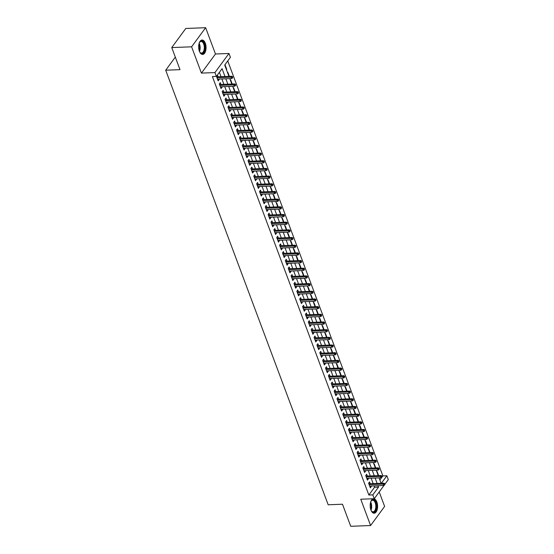 <?xml version="1.0" encoding="UTF-8"?>
<svg xmlns="http://www.w3.org/2000/svg" width="554" height="554" viewBox="0 0 554 554"><rect width="100%" height="100%" fill="white"/><g stroke="black" fill="none" stroke-linecap="round" stroke-linejoin="round"><path stroke-width="0.83" d="M376.838 501.966A7.223 3.705 87.8 0 0 373.597 498.78A7.223 3.705 87.8 0 0 370.494 502.665A7.223 3.705 87.8 0 0 370.917 510.019A7.223 3.705 87.8 0 0 374.158 513.212A7.223 3.705 87.8 0 0 377.26 509.32A7.223 3.705 87.8 0 0 376.838 501.966M205.312 43.205A7.223 3.705 87.8 0 0 202.072 40.02A7.223 3.705 87.8 0 0 198.969 43.904A7.223 3.705 87.8 0 0 199.398 51.266A7.223 3.705 87.8 0 0 202.632 54.451A7.223 3.705 87.8 0 0 205.735 50.566A7.223 3.705 87.8 0 0 205.312 43.205M379.871 480.027L382.89 475.914L386.865 475.761L388.299 479.598L384.988 484.099M175.313 57.124L165.701 70.213L328.183 504.784L342.483 504.223L350.73 526.3L370.591 525.531L384.628 506.418L379.22 491.959M165.701 70.213L180.002 69.652L171.747 47.582L185.784 28.469L205.638 27.7L191.601 46.813L201.434 73.107L214.938 72.581L228.975 53.475L230.409 57.311L224.723 65.06L228.947 76.355M201.434 73.107L215.471 53.994L205.638 27.7M215.471 53.994L228.975 53.475M382.89 475.914L227.742 60.947M171.747 47.582L191.601 46.813M370.204 483.711L369.539 481.925L368.59 483.22L370.314 487.825L371.263 486.53L371.055 485.983M367.337 476.031L366.665 474.245L365.723 475.54L367.441 480.145L368.389 478.857L368.188 478.303M364.463 468.359L363.798 466.572L362.849 467.86L364.574 472.465L365.522 471.177L365.315 470.63M361.596 460.679L360.924 458.892L359.975 460.18L361.7 464.792L362.648 463.497L362.441 462.95M358.722 452.999L358.057 451.212L357.108 452.507L358.833 457.112L359.781 455.824L359.574 455.27M355.855 445.319L355.183 443.539L354.235 444.827L355.959 449.433L356.908 448.144L356.7 447.597M352.981 437.646L352.316 435.859L351.368 437.148L353.092 441.76L354.034 440.465L353.833 439.918M350.114 429.966L349.442 428.18L348.494 429.475L350.218 434.08L351.167 432.785L350.959 432.238M347.24 422.286L346.575 420.5L345.627 421.795L347.344 426.4L348.293 425.112L348.092 424.558M344.373 414.607L343.702 412.827L342.753 414.115L344.477 418.72L345.426 417.432L345.218 416.885M341.499 406.934L340.835 405.147L339.886 406.435L341.603 411.047L342.552 409.752L342.351 409.205M338.626 399.254L337.961 397.467L337.012 398.762L338.736 403.367L339.685 402.072L339.477 401.525M335.759 391.574L335.094 389.787L334.145 391.082L335.863 395.688L336.811 394.4L336.61 393.846M332.885 383.901L332.22 382.115L331.271 383.403L332.996 388.008L333.944 386.72L333.737 386.173M330.018 376.221L329.346 374.435L328.404 375.723L330.122 380.335L331.07 379.04L330.87 378.493M327.144 368.542L326.479 366.755L325.53 368.05L327.255 372.655L328.203 371.367L327.996 370.813M324.277 360.862L323.605 359.082L322.657 360.37L324.381 364.975L325.33 363.687L325.122 363.14M321.403 353.189L320.738 351.402L319.79 352.69L321.514 357.302L322.463 356.007L322.255 355.46M318.536 345.509L317.864 343.722L316.916 345.017L318.64 349.622L319.589 348.327L319.381 347.78M315.662 337.829L314.997 336.043L314.049 337.338L315.773 341.943L316.722 340.655L316.514 340.101M312.795 330.149L312.124 328.37L311.175 329.658L312.899 334.263L313.848 332.975L313.64 332.428M309.921 322.476L309.257 320.69L308.308 321.978L310.025 326.59L310.974 325.295L310.773 324.748M307.054 314.797L306.383 313.01L305.434 314.305L307.158 318.91L308.107 317.615L307.899 317.068M304.181 307.117L303.516 305.33L302.567 306.625L304.284 311.23L305.233 309.942L305.032 309.388M301.314 299.444L300.642 297.657L299.693 298.945L301.418 303.55L302.366 302.262L302.159 301.715M298.44 291.764L297.775 289.977L296.826 291.266L298.544 295.878L299.492 294.583L299.292 294.036M295.566 284.084L294.901 282.298L293.952 283.593L295.677 288.198L296.625 286.91L296.418 286.356M292.699 276.404L292.034 274.625L291.085 275.913L292.803 280.518L293.752 279.23L293.551 278.683M289.825 268.732L289.16 266.945L288.212 268.233L289.936 272.845L290.885 271.55L290.677 271.003M286.958 261.052L286.286 259.265L285.338 260.56L287.062 265.165L288.011 263.87L287.81 263.323M284.084 253.372L283.419 251.585L282.471 252.88L284.195 257.485L285.144 256.197L284.936 255.643M281.217 245.692L280.546 243.912L279.597 245.2L281.321 249.806L282.27 248.517L282.062 247.97M278.343 238.019L277.679 236.233L276.73 237.521L278.454 242.133L279.403 240.838L279.195 240.291M275.476 230.339L274.805 228.553L273.856 229.848L275.58 234.453L276.529 233.158L276.321 232.611M272.603 222.66L271.938 220.873L270.989 222.168L272.713 226.773L273.655 225.485L273.454 224.931M269.736 214.987L269.064 213.2L268.115 214.488L269.84 219.093L270.788 217.805L270.581 217.258M266.862 207.307L266.197 205.52L265.248 206.808L266.966 211.42L267.914 210.125L267.714 209.578M263.995 199.627L263.323 197.84L262.374 199.135L264.099 203.74L265.047 202.452L264.84 201.898M261.121 191.947L260.456 190.167L259.507 191.455L261.225 196.061L262.174 194.773L261.973 194.225M258.247 184.274L257.582 182.488L256.634 183.776L258.358 188.388L259.307 187.093L259.099 186.546M255.38 176.594L254.715 174.808L253.767 176.103L255.484 180.708L256.433 179.413L256.232 178.866M252.506 168.915L251.841 167.128L250.893 168.423L252.617 173.028L253.566 171.74L253.358 171.186M249.639 161.235L248.968 159.455L248.026 160.743L249.743 165.348L250.692 164.06L250.491 163.513M246.765 153.562L246.101 151.775L245.152 153.063L246.876 157.675L247.825 156.38L247.617 155.833M243.898 145.882L243.227 144.095L242.278 145.39L244.002 149.995L244.951 148.701L244.743 148.153M241.025 138.202L240.36 136.416L239.411 137.711L241.135 142.316L242.084 141.028L241.876 140.474M238.158 130.529L237.486 128.743L236.537 130.031L238.262 134.636L239.21 133.348L239.003 132.801M235.284 122.85L234.619 121.063L233.67 122.351L235.395 126.963L236.336 125.668L236.136 125.121M232.417 115.17L231.745 113.383L230.796 114.678L232.521 119.283L233.469 117.988L233.262 117.441M229.543 107.49L228.878 105.71L227.929 106.998L229.647 111.603L230.596 110.315L230.395 109.761M226.676 99.817L226.004 98.03L225.056 99.318L226.78 103.923L227.729 102.635L227.521 102.088M223.802 92.137L223.137 90.35L222.189 91.645L223.906 96.251L224.855 94.956L224.654 94.409M220.928 84.457L220.263 82.671L219.315 83.966L221.039 88.571L221.988 87.283L221.78 86.729M226.302 69.285L226.704 69.271L224.993 64.693M229.349 76.341L227.853 72.345L227.583 72.713M232.216 84.021L230.72 80.018L230.45 80.392M235.09 91.701L233.594 87.698L233.324 88.065M237.957 99.374L236.461 95.378L236.191 95.745M240.831 107.054L239.335 103.058L239.065 103.425M243.698 114.733L242.202 110.731L241.932 111.098M246.572 122.413L245.076 118.411L244.806 118.778M249.439 130.086L247.943 126.09L247.673 126.457M252.312 137.766L250.817 133.77L250.547 134.137M255.179 145.446L253.69 141.443L253.42 141.81M258.053 153.119L256.557 149.123L256.287 149.49M260.927 160.798L259.431 156.803L259.161 157.17M263.794 168.478L262.298 164.476L262.028 164.85M266.668 176.158L265.172 172.155L264.902 172.523M269.535 183.831L268.039 179.835L267.769 180.202M272.409 191.511L270.913 187.515L270.643 187.882M275.276 199.191L273.78 195.188L273.51 195.555M278.15 206.871L276.654 202.868L276.384 203.235M281.017 214.543L279.521 210.548L279.251 210.915M283.89 222.223L282.395 218.228L282.125 218.595M286.757 229.903L285.262 225.9L284.991 226.267M289.631 237.583L288.135 233.58L287.865 233.947M292.498 245.256L291.002 241.26L290.739 241.627M295.372 252.936L293.876 248.933L293.606 249.307M298.239 260.615L296.75 256.613L296.48 256.98M301.113 268.288L299.617 264.293L299.347 264.66M303.987 275.968L302.491 271.972L302.221 272.339M306.854 283.648L305.358 279.645L305.088 280.012M309.728 291.328L308.232 287.325L307.962 287.692M312.594 299.001L311.099 295.005L310.829 295.372M315.468 306.681L313.973 302.685L313.702 303.052M318.335 314.36L316.84 310.358L316.569 310.725M321.209 322.04L319.713 318.038L319.443 318.405M324.076 329.713L322.58 325.717L322.31 326.084M326.95 337.393L325.454 333.39L325.184 333.764M329.817 345.073L328.321 341.07L328.051 341.437M332.691 352.746L331.195 348.75L330.925 349.117M335.558 360.425L334.069 356.43L333.799 356.797M338.432 368.105L336.936 364.103L336.666 364.47M341.306 375.785L339.81 371.782L339.54 372.149M344.173 383.458L342.677 379.462L342.407 379.829M347.046 391.138L345.551 387.142L345.281 387.509M349.913 398.818L348.418 394.815L348.147 395.182M352.787 406.498L351.291 402.495L351.021 402.862M355.654 414.17L354.158 410.175L353.888 410.542M358.528 421.85L357.032 417.848L356.762 418.222M361.395 429.53L359.899 425.527L359.629 425.894M364.269 437.203L362.773 433.207L362.503 433.574M367.136 444.883L365.64 440.887L365.37 441.254M370.01 452.563L368.514 448.56L368.244 448.927M372.877 460.242L371.388 456.24L371.118 456.607M375.751 467.915L374.255 463.92L373.985 464.287M226.434 69.638L226.704 69.271M376.859 471.966L377.129 471.599L378.624 475.595M224.993 76.514L222.064 68.675L216.372 76.424L212.404 76.577L368.853 495.027L374.546 487.278L374.019 485.872M373.167 483.594L371.145 478.192M370.301 475.921L368.278 470.512M367.427 468.241L365.405 462.832M364.56 460.561L362.538 455.159M361.686 452.888L359.664 447.48M358.812 445.208L356.797 439.8M355.945 437.528L353.923 432.12M353.071 429.849L351.056 424.447M350.204 422.176L348.182 416.767M347.33 414.496L345.308 409.087M344.463 406.816L342.441 401.415M341.589 399.136L339.567 393.735M338.723 391.463L336.7 386.055M335.849 383.784L333.827 378.375M332.982 376.104L330.96 370.702M330.108 368.431L328.086 363.022M327.241 360.751L325.219 355.343M324.367 353.071L322.345 347.663M321.5 345.391L319.478 339.99M318.626 337.718L316.604 332.31M315.752 330.039L313.737 324.63M312.885 322.359L310.863 316.957M310.011 314.679L307.996 309.277M307.145 307.006L305.122 301.598M304.271 299.326L302.249 293.918M301.404 291.646L299.382 286.245M298.53 283.973L296.508 278.565M295.663 276.294L293.641 270.885M292.789 268.614L290.767 263.205M289.922 260.934L287.9 255.532M287.048 253.261L285.026 247.853M284.181 245.581L282.159 240.173M281.307 237.901L279.285 232.5M278.433 230.222L276.418 224.82M275.567 222.549L273.544 217.14M272.693 214.869L270.677 209.46M269.826 207.189L267.804 201.788M266.952 199.516L264.93 194.108M264.085 191.836L262.063 186.428M261.211 184.157L259.189 178.748M258.344 176.477L256.322 171.075M255.47 168.804L253.448 163.395M252.603 161.124L250.581 155.716M249.729 153.444L247.707 148.043M246.862 145.764L244.84 140.363M243.989 138.091L241.966 132.683M241.115 130.412L239.099 125.003M238.248 122.732L236.226 117.33M235.374 115.052L233.359 109.65M232.507 107.379L230.485 101.971M229.633 99.699L227.611 94.291M226.766 92.019L224.744 86.618M223.892 84.346L221.87 78.938M221.025 76.667L219.398 72.311M216.455 76.314L218.165 80.891L219.114 79.603L218.913 79.056M218.061 76.777L217.403 75.019M384.151 485.242L374.262 498.711L360.758 499.23L370.591 525.531M374.262 498.711L372.828 494.867L378.514 487.125L377.987 485.713M368.853 495.027L372.828 494.867M216.372 76.424L214.938 72.581M381.339 483.282L386.865 475.761M229.792 78.633L231.814 84.035M232.666 86.306L234.688 91.715M235.533 93.986L237.555 99.395M238.407 101.666L240.429 107.067M241.274 109.346L243.296 114.747M244.148 117.019L246.17 122.427M247.022 124.698L249.037 130.107M249.889 132.378L251.911 137.78M252.762 140.051L254.778 145.46M255.629 147.731L257.652 153.139M258.503 155.411L260.525 160.812M261.37 163.091L263.392 168.492M264.244 170.764L266.266 176.172M267.111 178.443L269.133 183.852M269.985 186.123L272.007 191.525M272.852 193.803L274.874 199.205M275.726 201.476L277.748 206.884M278.593 209.156L280.615 214.564M281.467 216.836L283.489 222.237M284.334 224.508L286.356 229.917M287.207 232.188L289.23 237.597M290.081 239.868L292.096 245.27M292.948 247.548L294.97 252.949M295.822 255.221L297.837 260.629M298.689 262.901L300.711 268.309M301.563 270.581L303.585 275.982M304.43 278.26L306.452 283.662M307.304 285.933L309.326 291.342M310.171 293.613L312.193 299.022M313.045 301.293L315.067 306.694M315.912 308.966L317.934 314.374M318.785 316.646L320.808 322.054M321.652 324.325L323.674 329.727M324.526 332.005L326.548 337.407M327.4 339.678L329.415 345.087M330.267 347.358L332.289 352.766M333.141 355.038L335.156 360.439M336.008 362.718L338.03 368.119M338.882 370.391L340.904 375.799M341.749 378.07L343.771 383.479M344.623 385.75L346.645 391.152M347.49 393.423L349.512 398.832M350.363 401.103L352.386 406.511M353.23 408.783L355.252 414.191M356.104 416.463L358.126 421.864M358.971 424.135L360.993 429.544M361.845 431.815L363.867 437.224M364.719 439.495L366.734 444.897M367.586 447.175L369.608 452.576M370.46 454.848L372.475 460.256M373.327 462.528L375.349 467.936M376.201 470.207L378.223 475.609M379.068 477.88L381.09 483.289M377.142 483.441L375.12 478.04M374.269 475.761L372.246 470.36M371.402 468.088L369.38 462.68M368.528 460.409L366.506 455M365.661 452.729L363.639 447.327M362.787 445.056L360.765 439.647M359.913 437.376L357.898 431.968M357.046 429.696L355.024 424.288M354.172 422.016L352.157 416.615M351.305 414.344L349.283 408.935M348.431 406.664L346.409 401.255M345.564 398.984L343.542 393.582M342.691 391.304L340.668 385.903M339.824 383.631L337.802 378.223M336.95 375.951L334.928 370.543M334.083 368.271L332.061 362.87M331.209 360.599L329.187 355.19M328.342 352.919L326.32 347.51M325.468 345.239L323.446 339.831M322.594 337.559L320.579 332.158M319.727 329.886L317.705 324.478M316.853 322.206L314.838 316.798M313.986 314.527L311.964 309.125M311.113 306.847L309.09 301.445M308.246 299.174L306.224 293.765M305.372 291.494L303.35 286.086M302.505 283.814L300.483 278.413M299.631 276.141L297.609 270.733M296.764 268.461L294.742 263.053M293.89 260.782L291.868 255.373M291.023 253.102L289.001 247.7M288.149 245.429L286.127 240.021M285.275 237.749L283.26 232.341M282.408 230.069L280.386 224.668M279.535 222.389L277.519 216.988M276.668 214.717L274.646 209.308M273.794 207.037L271.772 201.628M270.927 199.357L268.905 193.955M268.053 191.684L266.031 186.276M265.186 184.004L263.164 178.596M262.312 176.324L260.29 170.916M259.445 168.645L257.423 163.243M256.571 160.972L254.549 155.563M253.704 153.292L251.682 147.883M250.83 145.612L248.808 140.21M247.963 137.932L245.941 132.531M245.09 130.259L243.067 124.851M242.216 122.579L240.201 117.171M239.349 114.9L237.327 109.498M236.475 107.227L234.46 101.818M233.608 99.547L231.586 94.138M230.734 91.867L228.712 86.459M227.867 84.187L225.845 78.786M374.546 487.278L378.514 487.125M217.708 79.658L219.114 79.603M220.575 87.331L221.988 87.283M223.449 95.011L224.855 94.956M226.316 102.691L227.729 102.635M229.19 110.371L230.596 110.315M232.057 118.044L233.469 117.988M234.931 125.723L236.336 125.668M237.798 133.403L239.21 133.348M240.671 141.083L242.084 141.028M243.538 148.756L244.951 148.701M246.412 156.436L247.825 156.38M249.279 164.116L250.692 164.06M252.153 171.795L253.566 171.74M255.027 179.468L256.433 179.413M257.894 187.148L259.307 187.093M260.768 194.828L262.174 194.773M263.635 202.501L265.047 202.452M266.509 210.181L267.914 210.125M269.376 217.861L270.788 217.805M272.249 225.54L273.655 225.485M275.116 233.213L276.529 233.158M277.99 240.893L279.403 240.838M280.857 248.573L282.27 248.517M283.731 256.253L285.144 256.197M286.598 263.926L288.011 263.87M289.472 271.605L290.885 271.55M292.346 279.285L293.752 279.23M295.213 286.958L296.625 286.91M298.087 294.638L299.492 294.583M300.954 302.318L302.366 302.262M303.827 309.998L305.233 309.942M306.694 317.671L308.107 317.615M309.568 325.35L310.974 325.295M312.435 333.03L313.848 332.975M315.309 340.71L316.722 340.655M318.176 348.383L319.589 348.327M321.05 356.063L322.463 356.007M323.917 363.743L325.33 363.687M326.791 371.415L328.203 371.367M329.658 379.095L331.07 379.04M332.532 386.775L333.944 386.72M335.405 394.455L336.811 394.4M338.272 402.128L339.685 402.072M341.146 409.808L342.552 409.752M344.013 417.487L345.426 417.432M346.887 425.167L348.293 425.112M349.754 432.84L351.167 432.785M352.628 440.52L354.034 440.465M355.495 448.2L356.908 448.144M358.369 455.873L359.781 455.824M361.236 463.553L362.648 463.497M364.11 471.232L365.522 471.177M366.977 478.912L368.389 478.857M369.85 486.585L371.263 486.53M232.299 77.241L232.59 78.01L232.68 76.729L232.299 77.241L231.004 77.179L231.517 78.564L217.5 79.104M216.981 77.726L231.004 77.179L231.683 76.251L216.649 76.833M232.68 76.729L231.683 76.251M231.517 78.564L232.59 78.01M199.17 43.191A6.246 3.206 -92.2 0 1 199.613 42.326A6.246 3.206 -92.2 0 1 204.281 43.773A6.246 3.206 -92.2 0 1 204.08 51.737A6.246 3.206 -92.2 0 1 200.001 52.346A6.246 3.206 -92.2 0 1 199.495 51.515M199.862 52.152A5.789 2.964 87.8 0 0 201.545 53.059A5.789 2.964 87.8 0 0 204.031 49.943A5.789 2.964 87.8 0 0 203.692 44.05A5.789 2.964 87.8 0 0 201.095 41.495A5.789 2.964 87.8 0 0 199.488 42.526M202.175 54.417A7.174 3.677 87.8 0 0 204.661 43.26A7.174 3.677 87.8 0 0 201.621 40.096M370.695 501.952A6.246 3.206 -92.2 0 1 371.132 501.086A6.246 3.206 -92.2 0 1 375.127 501.176A6.246 3.206 -92.2 0 1 376.201 508.766A6.246 3.206 -92.2 0 1 371.526 511.1A6.246 3.206 -92.2 0 1 371.014 510.276M371.388 510.913A5.789 2.964 87.8 0 0 373.071 511.813A5.789 2.964 87.8 0 0 375.584 508.572A5.789 2.964 87.8 0 0 372.62 500.248A5.789 2.964 87.8 0 0 371.014 501.287M373.701 513.17A7.174 3.677 87.8 0 0 376.637 509.168A7.174 3.677 87.8 0 0 373.14 498.849M235.173 84.921L235.457 85.69L235.554 84.402L235.173 84.921L233.871 84.859L234.39 86.244L220.367 86.784M219.855 85.406L233.871 84.859L234.557 83.931L219.523 84.513M235.554 84.402L234.557 83.931M234.39 86.244L235.457 85.69M238.04 92.601L238.331 93.363L238.421 92.082L238.04 92.601L236.745 92.539L237.257 93.917L223.241 94.464M222.722 93.079L236.745 92.539L237.424 91.611L222.389 92.193M238.421 92.082L237.424 91.611M237.257 93.917L238.331 93.363M240.914 100.274L241.198 101.043L241.295 99.762L240.914 100.274L239.612 100.219L240.131 101.597L226.115 102.144M225.596 100.759L239.612 100.219L240.298 99.284L225.263 99.872M241.295 99.762L240.298 99.284M240.131 101.597L241.198 101.043M243.781 107.954L244.072 108.722L244.162 107.434L243.781 107.954L242.486 107.892L242.998 109.277L228.982 109.817M228.463 108.439L242.486 107.892L243.164 106.964L228.13 107.545M244.162 107.434L243.164 106.964M242.998 109.277L244.072 108.722M246.655 115.634L246.939 116.402L247.036 115.114L246.655 115.634L245.353 115.571L245.872 116.956L231.856 117.496M231.337 116.118L245.353 115.571L246.038 114.643L231.004 115.225M247.036 115.114L246.038 114.643M245.872 116.956L246.939 116.402M249.522 123.307L249.812 124.075L249.902 122.794L249.522 123.307L248.227 123.251L248.739 124.629L234.723 125.176M234.21 123.791L248.227 123.251L248.905 122.316L233.871 122.905M249.902 122.794L248.905 122.316M248.739 124.629L249.812 124.075M252.395 130.986L252.679 131.755L252.776 130.474L252.395 130.986L251.094 130.924L251.613 132.309L237.597 132.856M237.077 131.471L251.094 130.924L251.779 129.996L236.745 130.578M252.776 130.474L251.779 129.996M251.613 132.309L252.679 131.755M255.262 138.666L255.553 139.435L255.643 138.147L255.262 138.666L253.967 138.604L254.48 139.989L240.464 140.529M239.951 139.151L253.967 138.604L254.646 137.676L239.619 138.258M255.643 138.147L254.646 137.676M254.48 139.989L255.553 139.435M258.136 146.346L258.42 147.115L258.517 145.827L258.136 146.346L256.834 146.284L257.354 147.662L243.338 148.209M242.818 146.824L256.834 146.284L257.52 145.356L242.486 145.937M258.517 145.827L257.52 145.356M257.354 147.662L258.42 147.115M261.01 154.019L261.294 154.788L261.384 153.506L261.01 154.019L259.708 153.964L260.228 155.342L246.205 155.889M245.692 154.504L259.708 153.964L260.394 153.029L245.36 153.617M261.384 153.506L260.394 153.029M260.228 155.342L261.294 154.788M263.877 161.699L264.168 162.467L264.258 161.186L263.877 161.699L262.575 161.636L263.095 163.021L249.078 163.562M248.559 162.183L262.575 161.636L263.261 160.708L248.227 161.29M264.258 161.186L263.261 160.708M263.095 163.021L264.168 162.467M266.751 169.379L267.035 170.147L267.125 168.859L266.751 169.379L265.449 169.316L265.968 170.701L251.945 171.241M251.433 169.863L265.449 169.316L266.135 168.388L251.101 168.97M267.125 168.859L266.135 168.388M265.968 170.701L267.035 170.147M269.618 177.058L269.909 177.82L269.999 176.539L269.618 177.058L268.323 176.996L268.835 178.374L254.819 178.921M254.3 177.536L268.323 176.996L269.002 176.068L253.967 176.65M269.999 176.539L269.002 176.068M268.835 178.374L269.909 177.82M272.492 184.731L272.776 185.5L272.866 184.219L272.492 184.731L271.19 184.676L271.709 186.054L257.686 186.601M257.174 185.216L271.19 184.676L271.876 183.741L256.841 184.33M272.866 184.219L271.876 183.741M271.709 186.054L272.776 185.5M275.359 192.411L275.65 193.18L275.74 191.892L275.359 192.411L274.064 192.349L274.576 193.734L260.56 194.274M260.041 192.896L274.064 192.349L274.742 191.421L259.708 192.003M275.74 191.892L274.742 191.421M274.576 193.734L275.65 193.18M278.233 200.091L278.517 200.86L278.614 199.572L278.233 200.091L276.931 200.029L277.45 201.414L263.434 201.954M262.915 200.576L276.931 200.029L277.616 199.101L262.582 199.682M278.614 199.572L277.616 199.101M277.45 201.414L278.517 200.86M281.1 207.764L281.39 208.533L281.48 207.251L281.1 207.764L279.805 207.708L280.317 209.087L266.301 209.634M265.781 208.249L279.805 207.708L280.483 206.774L265.449 207.362M281.48 207.251L280.483 206.774M280.317 209.087L281.39 208.533M283.973 215.444L284.257 216.212L284.354 214.931L283.973 215.444L282.672 215.381L283.191 216.766L269.175 217.313M268.655 215.928L282.672 215.381L283.357 214.453L268.323 215.035M284.354 214.931L283.357 214.453M283.191 216.766L284.257 216.212M286.84 223.124L287.131 223.892L287.221 222.604L286.84 223.124L285.545 223.061L286.058 224.446L272.042 224.986M271.529 223.608L285.545 223.061L286.224 222.133L271.19 222.715M287.221 222.604L286.224 222.133M286.058 224.446L287.131 223.892M289.714 230.803L289.998 231.572L290.095 230.284L289.714 230.803L288.412 230.741L288.932 232.119L274.916 232.666M274.396 231.281L288.412 230.741L289.098 229.813L274.064 230.395M290.095 230.284L289.098 229.813M288.932 232.119L289.998 231.572M292.581 238.476L292.872 239.245L292.962 237.964L292.581 238.476L291.286 238.421L291.799 239.799L277.783 240.346M277.27 238.961L291.286 238.421L291.965 237.486L276.938 238.075M292.962 237.964L291.965 237.486M291.799 239.799L292.872 239.245M295.455 246.156L295.739 246.925L295.836 245.644L295.455 246.156L294.153 246.094L294.673 247.479L280.656 248.026M280.137 246.641L294.153 246.094L294.839 245.166L279.805 245.747M295.836 245.644L294.839 245.166M294.673 247.479L295.739 246.925M298.329 253.836L298.613 254.605L298.703 253.317L298.329 253.836L297.027 253.774L297.546 255.159L283.523 255.699M283.011 254.321L297.027 253.774L297.713 252.846L282.678 253.427M298.703 253.317L297.713 252.846M297.546 255.159L298.613 254.605M301.196 261.516L301.487 262.277L301.577 260.996L301.196 261.516L299.894 261.453L300.413 262.831L286.397 263.379M285.878 261.994L299.894 261.453L300.58 260.525L285.545 261.107M301.577 260.996L300.58 260.525M300.413 262.831L301.487 262.277M304.07 269.189L304.354 269.957L304.444 268.676L304.07 269.189L302.768 269.133L303.287 270.511L289.264 271.058M288.752 269.673L302.768 269.133L303.454 268.198L288.419 268.787M304.444 268.676L303.454 268.198M303.287 270.511L304.354 269.957M306.937 276.868L307.228 277.637L307.318 276.349L306.937 276.868L305.642 276.806L306.154 278.191L292.138 278.731M291.619 277.353L305.642 276.806L306.32 275.878L291.286 276.46M307.318 276.349L306.32 275.878M306.154 278.191L307.228 277.637M309.811 284.548L310.095 285.317L310.185 284.029L309.811 284.548L308.509 284.486L309.028 285.871L295.005 286.411M294.493 285.033L308.509 284.486L309.194 283.558L294.16 284.14M310.185 284.029L309.194 283.558M309.028 285.871L310.095 285.317M312.678 292.221L312.968 292.99L313.058 291.709L312.678 292.221L311.383 292.166L311.895 293.544L297.879 294.091M297.359 292.706L311.383 292.166L312.061 291.238L297.027 291.82M313.058 291.709L312.061 291.238M311.895 293.544L312.968 292.99M315.551 299.901L315.835 300.67L315.932 299.389L315.551 299.901L314.25 299.839L314.769 301.224L300.746 301.771M300.233 300.386L314.25 299.839L314.935 298.911L299.901 299.492M315.932 299.389L314.935 298.911M314.769 301.224L315.835 300.67M318.418 307.581L318.709 308.349L318.799 307.061L318.418 307.581L317.123 307.518L317.636 308.903L303.62 309.444M303.1 308.066L317.123 307.518L317.802 306.591L302.768 307.172M318.799 307.061L317.802 306.591M317.636 308.903L318.709 308.349M321.292 315.261L321.576 316.029L321.673 314.741L321.292 315.261L319.99 315.198L320.51 316.583L306.494 317.123M305.974 315.738L319.99 315.198L320.676 314.27L305.642 314.852M321.673 314.741L320.676 314.27M320.51 316.583L321.576 316.029M324.159 322.934L324.45 323.702L324.54 322.421L324.159 322.934L322.864 322.878L323.377 324.256L309.361 324.803M308.841 323.418L322.864 322.878L323.543 321.943L308.509 322.532M324.54 322.421L323.543 321.943M323.377 324.256L324.45 323.702M327.033 330.613L327.317 331.382L327.414 330.101L327.033 330.613L325.731 330.551L326.251 331.936L312.234 332.483M311.715 331.098L325.731 330.551L326.417 329.623L311.383 330.205M327.414 330.101L326.417 329.623M326.251 331.936L327.317 331.382M329.9 338.293L330.191 339.062L330.281 337.774L329.9 338.293L328.605 338.231L329.118 339.616L315.101 340.156M314.589 338.778L328.605 338.231L329.284 337.303L314.25 337.885M330.281 337.774L329.284 337.303M329.118 339.616L330.191 339.062M332.774 345.973L333.058 346.735L333.155 345.454L332.774 345.973L331.472 345.911L331.991 347.289L317.975 347.836M317.456 346.451L331.472 345.911L332.158 344.983L317.123 345.564M333.155 345.454L332.158 344.983M331.991 347.289L333.058 346.735M335.648 353.646L335.932 354.415L336.022 353.133L335.648 353.646L334.346 353.591L334.865 354.969L320.842 355.516M320.33 354.131L334.346 353.591L335.031 352.656L319.997 353.244M336.022 353.133L335.031 352.656M334.865 354.969L335.932 354.415M338.515 361.326L338.799 362.094L338.896 360.806L338.515 361.326L337.213 361.263L337.732 362.648L323.716 363.189M323.197 361.81L337.213 361.263L337.898 360.335L322.864 360.917M338.896 360.806L337.898 360.335M337.732 362.648L338.799 362.094M341.389 369.006L341.673 369.774L341.763 368.486L341.389 369.006L340.087 368.943L340.606 370.328L326.583 370.868M326.071 369.49L340.087 368.943L340.772 368.015L325.738 368.597M341.763 368.486L340.772 368.015M340.606 370.328L341.673 369.774M344.256 376.678L344.546 377.447L344.636 376.166L344.256 376.678L342.961 376.623L343.473 378.001L329.457 378.548M328.938 377.163L342.961 376.623L343.639 375.695L328.605 376.277M344.636 376.166L343.639 375.695M343.473 378.001L344.546 377.447M347.129 384.358L347.413 385.127L347.503 383.846L347.129 384.358L345.828 384.296L346.347 385.681L332.324 386.228M331.811 384.843L345.828 384.296L346.513 383.368L331.479 383.95M347.503 383.846L346.513 383.368M346.347 385.681L347.413 385.127M349.996 392.038L350.287 392.807L350.377 391.519L349.996 392.038L348.701 391.976L349.214 393.361L335.198 393.901M334.678 392.523L348.701 391.976L349.38 391.048L334.346 391.63M350.377 391.519L349.38 391.048M349.214 393.361L350.287 392.807M352.87 399.718L353.154 400.487L353.251 399.199L352.87 399.718L351.568 399.656L352.088 401.041L338.065 401.581M337.552 400.196L351.568 399.656L352.254 398.728L337.22 399.309M353.251 399.199L352.254 398.728M352.088 401.041L353.154 400.487M355.737 407.391L356.028 408.159L356.118 406.878L355.737 407.391L354.442 407.335L354.955 408.714L340.939 409.261M340.419 407.876L354.442 407.335L355.121 406.401L340.087 406.989M356.118 406.878L355.121 406.401M354.955 408.714L356.028 408.159M358.611 415.071L358.895 415.839L358.992 414.558L358.611 415.071L357.309 415.008L357.829 416.393L343.812 416.94M343.293 415.555L357.309 415.008L357.995 414.08L342.961 414.662M358.992 414.558L357.995 414.08M357.829 416.393L358.895 415.839M361.478 422.75L361.769 423.519L361.859 422.231L361.478 422.75L360.183 422.688L360.696 424.073L346.679 424.613M346.16 423.235L360.183 422.688L360.862 421.76L345.828 422.342M361.859 422.231L360.862 421.76M360.696 424.073L361.769 423.519M364.352 430.43L364.636 431.192L364.733 429.911L364.352 430.43L363.05 430.368L363.569 431.746L349.553 432.293M349.034 430.908L363.05 430.368L363.736 429.44L348.701 430.022M364.733 429.911L363.736 429.44M363.569 431.746L364.636 431.192M367.219 438.103L367.51 438.872L367.6 437.591L367.219 438.103L365.924 438.048L366.436 439.426L352.42 439.973M351.908 438.588L365.924 438.048L366.603 437.113L351.568 437.702M367.6 437.591L366.603 437.113M366.436 439.426L367.51 438.872M370.093 445.783L370.377 446.552L370.474 445.264L370.093 445.783L368.791 445.721L369.31 447.106L355.294 447.646M354.775 446.268L368.791 445.721L369.476 444.793L354.442 445.374M370.474 445.264L369.476 444.793M369.31 447.106L370.377 446.552M372.96 453.463L373.251 454.232L373.341 452.943L372.96 453.463L371.665 453.401L372.177 454.786L358.161 455.326M357.649 453.948L371.665 453.401L372.343 452.473L357.316 453.054M373.341 452.943L372.343 452.473M372.177 454.786L373.251 454.232M375.834 461.143L376.118 461.904L376.214 460.623L375.834 461.143L374.532 461.08L375.051 462.458L361.035 463.006M360.516 461.62L374.532 461.08L375.217 460.152L360.183 460.734M376.214 460.623L375.217 460.152M375.051 462.458L376.118 461.904M378.707 468.816L378.991 469.584L379.081 468.303L378.707 468.816L377.406 468.76L377.925 470.138L363.902 470.685M363.389 469.3L377.406 468.76L378.091 467.825L363.057 468.407M379.081 468.303L378.091 467.825M377.925 470.138L378.991 469.584M381.574 476.495L381.865 477.264L381.955 475.976L381.574 476.495L380.273 476.433L380.792 477.818L366.776 478.358M366.256 476.98L380.273 476.433L380.958 475.505L365.924 476.087M381.955 475.976L380.958 475.505M380.792 477.818L381.865 477.264M384.448 484.175L384.732 484.944L384.822 483.656L384.448 484.175L383.146 484.113L383.666 485.498L369.643 486.038M369.13 484.66L383.146 484.113L383.832 483.185L368.798 483.767M384.822 483.656L383.832 483.185M383.666 485.498L384.732 484.944M199.135 43.295A5.789 2.964 -92.2 0 1 199.551 44.209A5.789 2.964 -92.2 0 1 199.454 51.411M199.211 50.726A5.595 2.867 87.8 0 0 199.08 44.327A5.595 2.867 87.8 0 0 198.948 44.001M370.661 502.056A5.789 2.964 -92.2 0 1 371.443 508.738A5.789 2.964 -92.2 0 1 370.972 510.172M370.737 509.486A5.595 2.867 87.8 0 0 370.958 508.669A5.595 2.867 87.8 0 0 370.474 502.755"/></g></svg>
